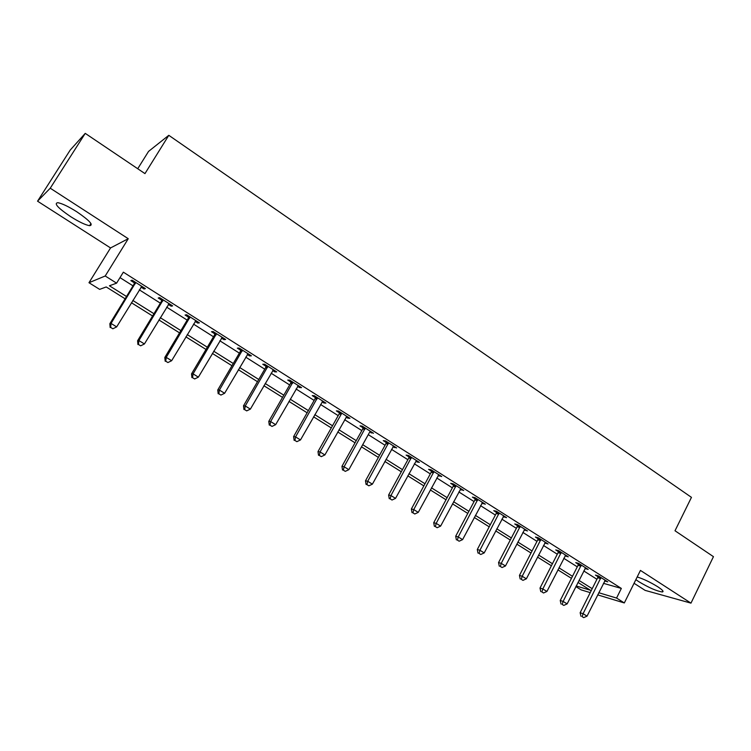 <?xml version="1.0" encoding="UTF-8"?>
<svg xmlns="http://www.w3.org/2000/svg" width="751" height="751" viewBox="0 0 751 751"><rect width="100%" height="100%" fill="white"/><g stroke="black" fill="none" stroke-linecap="round" stroke-linejoin="round"><path stroke-width="1.13" d="M70.678 216.663C79.052 221.93 85.361 224.934 89.594 225.694C93.781 225.15 89.547 220.531 76.884 211.838C68.444 206.516 62.089 203.465 57.818 202.686C53.668 203.343 57.949 208.008 70.678 216.663M635.862 579.641L638.791 581.668C648.836 587.676 656.665 591.112 662.279 591.966C664.109 591.713 662.617 589.986 657.801 586.794C650.516 582.297 643.654 579.021 637.195 576.956M125.107 298.785L106.22 286.957L99.639 289.37L88.975 282.714L105.215 275.993L116.593 283.155L109.43 285.784L126.506 296.495M110.547 247.943L128.252 238.715L50.242 188.201L85.239 133.368L70.237 150.031L37.55 201.184L110.547 247.943L88.975 282.714M137.724 168.74L148.538 151.42L168.797 135.311L691.455 497.359L675.008 530.76L713.45 556.66L690.976 603.137L640.434 570.413L624.325 602.95L597.665 594.876M634.06 583.283L645.118 590.37L690.976 603.137M590.23 592.623L581.105 589.864L575.867 586.597M50.242 188.201L37.55 201.184M603.447 583.33L621.34 588.427L123.352 272.172L116.593 283.155M119.991 277.626L133.011 285.859M139.292 289.83L160.348 303.151M166.647 307.14L187.177 320.114M193.495 324.113L213.5 336.767M219.846 340.785L239.353 353.12M245.718 357.147L264.737 369.173M271.12 373.209L289.661 384.944M296.063 388.99L314.143 400.424M320.564 404.479L338.203 415.641M344.625 419.706L361.832 430.586M368.272 434.66L385.056 445.268M391.506 449.351L407.877 459.706M414.336 463.789L430.314 473.9M436.782 477.993L452.374 487.85M458.842 491.943L474.059 501.565M480.537 505.667L495.388 515.055M501.875 519.157L516.359 528.319M522.856 532.421L536.993 541.368M543.489 545.479L557.298 554.21M563.785 558.312L577.275 566.845M583.762 570.948L596.923 579.274M604.649 580.936L607.766 581.856L598.406 575.914L595.43 575.088L597.965 576.702M585.01 568.488L588.183 569.436L578.664 563.4L575.745 562.621L578.326 564.254M565.052 555.843L568.282 556.81L558.613 550.671L555.74 549.939L558.368 551.6M544.775 542.992L548.052 543.977L538.223 537.744L535.416 537.059L538.082 538.749M524.16 529.924L527.484 530.938L517.495 524.602L514.754 523.963L517.467 525.681M503.198 516.641L506.578 517.674L496.42 511.234L493.754 510.652L496.505 512.398M481.889 503.132L485.324 504.193L474.998 497.641L472.398 497.115L475.195 498.889M460.213 489.399L463.714 490.487L453.2 483.822L450.675 483.353L453.52 485.155M438.171 475.421L441.729 476.547L431.046 469.769L428.586 469.347L431.487 471.187M417.415 461.123L416.955 461.978L419.368 462.363L408.497 455.472L406.122 455.115L409.07 456.974M392.942 446.761L396.622 447.934L385.563 440.921L383.263 440.621L386.258 442.527M370.431 431.327L369.708 432.069L373.472 433.252L362.217 426.117L360.011 425.883L363.062 427.817M346.108 417.077L347.751 418.119L349.919 418.316L338.466 411.05L336.345 410.881L339.443 412.853M340.034 413.228L341.32 414.045L341.583 413.031M322.066 401.841L323.869 402.977L325.943 403.109L314.284 395.721L312.256 395.617L315.411 397.617M315.974 397.974L317.194 398.753M297.593 386.324L299.555 387.572L301.545 387.638L289.67 380.109L287.736 380.081L290.947 382.118M291.482 382.456L292.637 383.188M272.679 370.534L274.81 371.886L276.697 371.876L264.605 364.207L262.775 364.254L266.042 366.328M247.304 354.453L249.614 355.918L251.397 355.833L239.081 348.023L237.354 348.145L240.686 350.257M221.461 338.072L223.948 339.649L225.629 339.49L213.087 331.538L211.463 331.735L214.861 333.885M195.138 321.39L197.804 323.08L199.381 322.846L186.605 314.744L185.093 315.026L188.548 317.213M168.318 304.39L171.181 306.211L172.636 305.882L159.625 297.631L158.226 297.997L161.747 300.231M140.981 287.07L144.051 289.013L145.394 288.6L132.129 280.189L130.843 280.639L134.438 282.92M128.252 238.715L105.215 275.993M621.34 588.427L616.562 598.059L624.325 602.95M85.239 133.368L144.962 173.612L168.797 135.311M576.186 585.968L590.446 590.239L577.97 582.429M571.455 578.345L557.909 569.859M551.394 565.775L537.519 557.092M531.004 553.008L516.791 544.109M510.276 540.025L495.716 530.91M489.201 526.827L474.294 517.486M467.779 513.412L452.496 503.837M446 499.762L430.332 489.962M423.836 485.888L407.793 475.834M401.297 471.769L384.85 461.471M378.373 457.406L361.513 446.845M355.035 442.799L337.753 431.975M331.294 427.929L313.571 416.824M307.131 412.787L288.957 401.41M282.526 397.382L263.892 385.714M257.48 381.696L238.377 369.727M231.975 365.718L212.373 353.439M205.999 349.45L185.891 336.852M179.536 332.871L158.912 319.954M152.575 315.993L131.416 302.728M598.744 592.727L616.562 598.059M132.805 300.447L153.955 313.721M160.282 317.682L180.888 330.618M187.243 334.599L207.323 347.206M213.697 351.205L233.279 363.493M239.672 367.502L258.766 379.48M265.178 383.498L283.794 395.176M290.215 399.213L308.37 410.6M314.81 414.646L332.515 425.751M338.973 429.797L356.237 440.64M362.705 444.695L379.555 455.266M386.033 459.321L402.461 469.638M408.948 473.703L424.982 483.766M431.478 487.84L447.127 497.66M453.623 501.734L468.896 511.318M475.392 515.393L490.3 524.742M496.805 528.826L511.356 537.96M517.861 542.044L532.065 550.952M538.58 555.036L552.436 563.729M558.951 567.822L572.478 576.308M578.993 580.401L592.21 588.681M605.053 580.429L604.762 581.011M585.639 567.822L585.236 568.629M565.803 555.233L565.381 556.05M545.639 542.447L545.217 543.273M525.146 529.446L524.714 530.272M504.315 516.237L503.874 517.063M483.128 502.804L482.686 503.639M461.593 489.145L461.142 489.99M439.692 475.252L439.241 476.096M394.754 446.751L394.284 447.605M371.698 432.135L371.219 432.989M348.239 417.256L347.751 418.119M324.366 402.114L323.869 402.977M300.062 386.699L299.555 387.572M275.317 371.003L274.81 371.886M250.13 355.026L249.614 355.918M224.474 338.757L223.948 339.649M198.348 322.188L197.804 323.08M171.726 305.3L171.181 306.211M144.605 288.102L144.051 289.013M600.669 578.608L597.674 577.772L580.148 612.722L583.086 613.708L600.95 577.528M582.128 616.655L583.705 617.632L582.128 616.655L583.086 613.708L587.038 616.139L605.24 580.251M597.674 577.772L598.087 575.829M580.148 612.722L580.955 616.261M583.705 617.632L587.038 616.139M580.964 566.123L578.035 565.334L560.246 600.49L563.119 601.429L581.255 565.034M562.18 604.424L563.785 605.409L562.18 604.424L563.119 601.429L567.136 603.898L585.611 567.803M578.035 565.334L578.458 563.344M560.246 600.49L561.025 604.039M563.785 605.409L567.136 603.898M560.941 553.44L558.068 552.698L540.016 588.052L542.832 588.953L561.241 552.342M541.903 591.985L543.546 592.99L541.903 591.985L542.832 588.953L546.916 591.459L565.663 555.149M558.068 552.698L558.5 550.652M540.016 588.052L540.786 591.619M543.546 592.99L546.916 591.459M540.589 540.542L537.782 539.847L519.457 575.416L522.198 576.27L540.889 539.434M521.297 579.34L522.959 580.363L521.297 579.34L522.198 576.27L526.357 578.824L545.395 542.288M537.782 539.847L538.223 537.744M519.457 575.416L520.199 578.993M522.959 580.363L526.357 578.824M519.908 527.437L517.157 526.789L498.551 562.574L501.236 563.372L520.208 526.32M500.354 566.489L502.043 567.531L500.354 566.489L501.236 563.372L505.461 565.972L524.78 529.22M517.157 526.789L517.608 524.677M498.551 562.574L499.284 566.17M502.043 567.531L505.461 565.972M498.88 514.106L496.195 513.506L477.298 549.516L479.917 550.267L499.18 512.989M479.054 553.431L480.771 554.482L479.054 553.431L479.917 550.267L484.207 552.905L503.837 515.937M496.195 513.506L496.655 511.384M477.298 549.516L478.011 553.121M480.771 554.482L484.207 552.905M477.495 500.551L474.885 500.016L455.688 536.233L458.232 536.937L477.805 499.424M457.397 540.138L459.143 541.208L457.397 540.138L458.232 536.937L462.597 539.622L482.536 502.428M474.885 500.016L475.345 497.866M455.688 536.233L456.383 539.856M459.143 541.208L462.597 539.622M455.744 486.77L453.21 486.282L433.721 522.724L436.19 523.372L456.064 485.634M435.373 526.629L437.148 527.718L435.373 526.629L436.19 523.372L440.621 526.104L460.87 488.685M453.21 486.282L453.679 484.123M433.721 522.724L434.388 526.357M437.148 527.718L440.621 526.104M433.627 472.755L431.158 472.323L411.37 508.99L413.754 509.582L433.947 471.609M412.966 512.877L414.768 513.994L412.966 512.877L413.754 509.582L418.269 512.36L438.837 474.716M431.158 472.323L431.637 470.145M411.37 508.99L412.008 512.633M414.768 513.994L418.269 512.36M411.126 458.495L408.741 458.129L388.624 495.012L390.942 495.547L411.454 457.34M390.173 498.899L392.013 500.025L390.173 498.899L390.942 495.547L395.533 498.373L416.43 460.504M408.741 458.129L409.22 455.932M388.624 495.012L389.253 498.673M392.013 500.025L395.533 498.373M388.239 443.991L385.93 443.681L365.493 480.8L367.718 481.278L388.567 442.827M366.976 484.667L368.854 485.813L366.976 484.667L367.718 481.278L372.393 484.151L393.627 446.038M385.93 443.681L386.418 441.466M365.493 480.8L366.094 484.47M368.854 485.813L372.393 484.151M364.939 429.234L362.724 428.981L341.949 466.324L344.089 466.746L365.277 428.061M343.376 470.192L345.282 471.356L343.376 470.192L344.089 466.746L348.849 469.675L369.708 432.069M362.724 428.981L363.221 426.756M341.949 466.324L342.522 470.013M345.282 471.356L348.849 469.675M341.236 414.205L339.105 414.026L317.992 451.604L320.048 451.961L341.329 414.036L339.189 413.857L339.612 411.783M319.363 455.453L321.297 456.646L319.363 455.453L320.048 451.961L324.892 454.937L346.821 416.354M317.992 451.604L318.537 455.303M321.297 456.646L324.892 454.937M317.11 398.922L315.063 398.8L293.603 436.613L295.565 436.904L317.457 397.73M294.908 440.452L296.88 441.663L294.908 440.452L295.565 436.904L300.494 439.936L322.789 401.118M315.063 398.8L315.58 396.537M293.603 436.613L294.129 440.33M296.88 441.663L300.494 439.936M292.543 383.348L290.599 383.31L268.783 421.358L270.642 421.574L292.899 382.156M270.013 425.179L272.022 426.418L270.013 425.179L270.642 421.574L275.664 424.662L298.335 385.601M290.599 383.31L291.116 381.02M268.783 421.358L269.271 425.085M272.022 426.418L275.664 424.662M267.534 367.502L265.685 367.53L243.502 405.822L245.258 405.972L267.891 366.3M244.666 409.633L246.703 410.881L244.666 409.633L245.258 405.972L250.374 409.117L273.43 369.802M265.685 367.53L266.211 365.23M243.502 405.822L243.962 409.567M246.703 410.881L250.374 409.117M242.066 351.365L240.32 351.468L217.752 389.994L219.405 390.069L242.432 350.144M218.841 393.787L220.925 395.073L218.841 393.787L219.405 390.069L224.615 393.28L248.065 353.721M240.32 351.468L240.855 349.149M217.752 389.994L218.184 393.749M220.925 395.073L224.615 393.28M216.128 334.927L214.486 335.106L191.533 373.885L193.073 373.876L216.495 333.697M192.547 377.659L194.669 378.955L192.547 377.659L193.073 373.876L198.377 377.143L222.24 337.34M214.486 335.106L215.03 332.768M191.533 373.885L191.927 377.65M194.669 378.955L198.377 377.143M189.703 318.18L188.172 318.443L164.816 357.467L166.243 357.382L190.078 316.941M165.755 361.222L167.914 362.545L165.755 361.222L166.243 357.382L171.65 360.705L195.927 320.649M188.172 318.443L188.726 316.087M164.816 357.467L165.182 361.25M167.914 362.545L171.65 360.705M162.779 301.113L161.362 301.47L137.602 340.738L138.907 340.569L163.164 299.874M138.456 344.474L140.662 345.826L138.456 344.474L138.907 340.569L144.417 343.958L169.125 303.648M161.362 301.47L161.925 299.086M137.602 340.738L137.931 344.531M140.662 345.826L144.417 343.958M135.349 283.728L134.054 284.169L109.862 323.69L111.045 323.437L135.734 282.479M110.632 327.408L112.875 328.778L110.632 327.408L111.045 323.437L116.668 326.892L141.808 286.328M134.054 284.169L134.617 281.766M109.862 323.69L110.153 327.492M112.875 328.778L116.668 326.892M600.913 577.829L597.918 576.993M581.218 565.334L578.279 564.545M561.194 552.642L558.322 551.901M540.851 539.734L538.035 539.049M520.171 526.62L517.42 525.982M499.143 513.29L496.458 512.698M477.758 499.734L475.148 499.199M456.017 485.944L453.473 485.465M433.9 471.919L431.44 471.497M411.407 457.659L409.023 457.293M388.52 443.146L386.211 442.837M365.23 428.38L363.005 428.136M341.527 413.35L339.396 413.172M317.41 398.058L315.364 397.946M292.852 382.484L290.9 382.447M267.844 366.629L265.995 366.657M242.385 350.482L240.63 350.595M216.448 334.035L214.805 334.223M190.031 317.279L188.492 317.551M163.108 300.212L161.69 300.569M135.678 282.817L134.382 283.268M89.594 225.694L90.955 223.516M662.279 591.966L662.823 590.84M317.307 398.481L315.26 398.368M292.815 382.644L290.872 382.597"/></g></svg>
